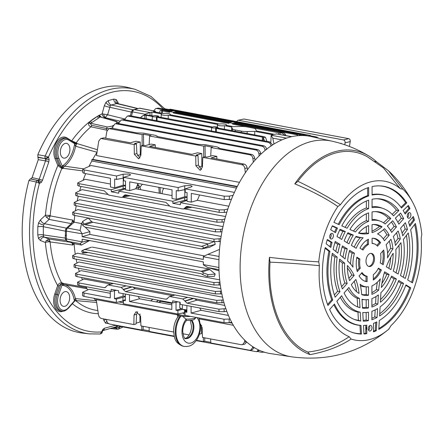 <?xml version="1.0" encoding="UTF-8"?>
<svg xmlns="http://www.w3.org/2000/svg" width="444" height="444" viewBox="0 0 444 444"><rect width="100%" height="100%" fill="white"/><g stroke="black" fill="none" stroke-linecap="round" stroke-linejoin="round"><path stroke-width="0.67" d="M69.924 149.45A7.504 4.673 100.6 0 0 66.511 143.357A7.504 4.673 100.6 0 0 60.334 152.014A7.504 4.673 100.6 0 0 63.747 158.108A7.504 4.673 100.6 0 0 69.924 149.45M130.342 115.779L131.33 112.06L132.051 110.589L133.095 109.829A1.499 1.127 75 0 1 133.544 110.051M119.702 121.079L105 117.599A3.502 2.498 64.6 0 1 102.153 113.825L104.307 105.744A4.002 0.377 -165.1 0 0 109.618 107.232L132.429 112.321M104.307 105.744L105.961 102.32L108.414 100.549A4.002 3.003 -105 0 0 111.377 105L133.095 109.829L138.128 108.58L116.939 103.374A4.002 3.003 126.3 0 1 116.228 99.573L117.871 102.114A4.002 2.015 -17.1 0 0 117.083 103.463M108.414 100.549L113.775 99.112A4.002 3.003 -105 0 0 116.744 103.569L137.646 108.614A1.499 1.127 75 0 1 137.807 108.663M72.983 243.268L72.788 245.055L50.139 241.913A3.502 1.132 -5.1 0 0 45.371 242.485L40.46 240.543A4.002 3.108 111.6 0 1 44.456 237.251L49.045 239.066L70.102 242.219M40.46 240.543L38.506 238.55L37.779 235.004A4.002 0.894 -179.9 0 1 43.307 234.876L43.595 236.391L44.456 237.251L66.384 240.459L65.557 239.605L65.24 238.084L65.573 229.454L66.406 228.149L71.29 223.609L72.833 220.141L74.215 222.416M66.683 240.454A1.499 1.166 111.6 0 1 66.384 240.459L66.772 240.609M66.367 231.207A1.499 0.333 -179.9 0 1 65.251 231.141L43.323 226.695L43.307 234.876L65.24 238.084A1.499 0.333 -179.9 0 0 66.356 238.156M101.687 331.851L102.747 329.476A2.503 1.215 36.9 0 1 102.825 330.614L102.203 332.04L101.682 331.89A122.011 75.952 100.6 0 1 32.939 232.206A122.011 75.952 100.6 0 1 39.411 183.344L36.219 182.04L28.977 180.408L30.37 178.899L37.59 180.525L38.639 180.17L39.194 179.221A2.503 0.455 19 0 1 42.43 180.419L41.153 182.54L39.438 183.344L37.623 180.53A2.004 1.171 103.9 0 0 36.23 182.046A124.509 77.506 -79.4 0 0 29.52 232.295A124.509 77.506 -79.4 0 0 89.344 333.877L100.239 333.993C101.709 333.344 102.342 332.789 102.142 332.317L101.682 331.89L100.239 333.993M38.162 157.481L45.399 158.691L37.907 157.082L38.284 159.674L32.096 177.6L39.194 179.221L45.527 160.883L45.399 158.691A2.503 1.632 -32.7 0 0 48.485 157.143L49.14 159.407L48.762 162.082L42.43 180.419M38.284 159.674L45.527 160.883A2.503 0.455 19 0 1 48.762 162.082M32.096 177.6L30.764 178.899L37.862 180.525A2.503 1.943 90.1 0 1 39.438 183.344M102.747 329.476L104.396 328.238A2.503 1.876 75 0 1 103.147 330.286L103.119 330.297M119.425 326.251L119.697 327.028A2.503 1.166 165.8 0 1 116.339 327.916L115.89 327.117L115.14 326.956M90.426 123.61L91.564 125.258A1.499 0.866 -77.8 0 1 90.937 126.812C88.9 126.107 88.184 124.631 88.783 122.378L98.557 115.573A1.499 0.999 -124 0 0 99.894 117.122L98.74 117.899A1.499 0.999 56 0 1 97.403 116.35A103.458 64.402 -79.4 0 0 90.57 120.968A1.499 0.999 56 0 0 91.908 122.516L90.426 123.61A1.499 0.71 36 0 1 88.783 122.378A103.458 64.402 -79.4 0 0 71.695 140.842A0.899 0.688 -58.4 0 0 71.651 141.026M89.416 121.75A1.499 0.999 56 0 0 90.754 123.299L107.37 126.967A1.499 0.866 102.5 0 0 106.654 128.56L108.725 128.693M117.771 103.757L116.744 103.569L111.377 105L110.306 105.755L107.603 114.774L125.13 119.07M69.664 297.702A7.504 4.673 100.6 0 0 66.25 291.608A7.504 4.673 100.6 0 0 60.073 300.266A7.504 4.673 100.6 0 0 63.486 306.36A7.504 4.673 100.6 0 0 69.664 297.702M108.425 323.487L108.025 323.598A4.002 3.003 75 0 1 108.042 323.176M37.779 235.004L37.795 226.817A4.002 0.894 -179.9 0 1 43.323 226.695L43.617 225.003A4.002 0.899 21.2 0 1 38.534 222.882L40.493 219.847A4.002 2.398 -132.9 0 0 44.478 223.704L43.617 225.003M163.875 188.278A6.005 3.735 100.6 0 0 162.143 193.623A6.005 3.735 100.6 0 0 162.143 193.723M62.327 283.949A90.049 56.055 -79.4 0 1 61.744 283.244M136.169 187.784L138.328 187.707A2.004 0.927 -13.9 0 0 140.015 187.024L139.988 186.946A2.004 0.91 163.8 0 1 138.323 187.679L137.684 184.155L139.988 186.946M66.361 234.71A6.005 3.735 -79.4 0 1 65.24 236.313M98.707 115.479A6.005 3.735 100.6 0 0 99.373 116.866M97.02 152.264L75.641 146.248L74.592 144.172A100.899 62.815 -79.4 0 1 74.836 143.828L68.792 140.115A11.416 7.11 100.6 0 0 57.831 152.681A11.416 7.11 100.6 0 0 58.797 157.986L62.277 166.284A0.999 0.572 157.3 0 1 60.978 166.778L57.504 158.48L56.188 158.28L59.046 165.101L60.978 166.778M74.997 143.057A0.999 0.527 -63.6 0 0 74.903 143.029L74.997 143.057A0.999 0.527 -63.6 0 1 75.153 143.862L74.592 144.172A26.024 16.2 100.6 0 1 62.46 165.867A100.899 62.815 -79.4 0 0 62.277 166.284L62.382 166.689A0.999 0.35 144.1 0 1 61.305 167.344L61.949 167.949L62.576 167.532L62.46 165.867L83.195 168.803M40.493 219.847L45.421 215.262A3.502 0.422 -174.9 0 1 50.189 215.612L49.079 219.425L44.478 223.704L66.406 228.149A1.499 0.899 -132.9 0 1 67.155 228.532M72.999 223.188L72.833 220.141L50.216 215.889A3.502 0.505 -16 0 1 46.22 217.027L49.079 219.425L71.29 223.609A1.499 0.899 -132.9 0 1 72.072 224.026M46.22 217.027L45.421 215.262A103.458 64.402 -79.4 0 1 57.881 165.545L55.023 158.724A13.376 8.325 -79.4 0 1 53.885 152.514A13.376 8.325 -79.4 0 1 66.728 137.79L71.695 140.842L76.99 143.19A99.9 62.193 100.6 0 0 76.762 143.501L76.967 143.551A5.001 3.08 -73.7 0 0 75.641 146.248A27.023 16.822 -79.4 0 1 64.541 166.095A5.001 2.836 98.1 0 0 63.12 168.309L62.909 168.27A99.9 62.193 100.6 0 0 62.743 168.659L61.838 168.487L57.881 165.545A0.899 0.511 157.3 0 1 59.046 165.101M108.025 323.598L105.572 323.138L103.929 320.59A4.002 2.015 162.9 0 1 106.049 319.364M76.179 300.616L74.32 300.483L75.341 298.546A5.001 2.98 97.5 0 0 76.485 300.66L76.179 300.616M87.046 288.744L64.336 284.615L62.254 285.264L62.709 283.283L86.597 287.706M64.291 284.61A5.001 3.036 -83.1 0 1 62.709 283.283A99.9 62.193 100.6 0 1 62.543 282.978L61.638 282.845A0.899 0.527 -81.7 0 1 61.744 283.328L58.836 286.014L55.95 294.372A12.476 7.764 100.6 0 0 54.873 300.738A12.476 7.764 100.6 0 0 60.756 310.905L62.049 311.089A12.415 7.731 -79.4 0 1 56.188 300.971A12.415 7.731 -79.4 0 1 57.265 294.633L54.784 293.945L57.67 285.581C58.569 283.727 59.89 282.817 61.638 282.845A99.961 62.227 100.6 0 1 50.139 241.913M75.341 298.546L96.22 300.743M62.071 284.943L58.558 295.11A11.416 7.11 100.6 0 0 57.57 300.938A11.416 7.11 100.6 0 0 68.498 307.648L74.564 300.699A100.899 62.815 -79.4 0 1 74.32 300.483A26.024 16.2 100.6 0 0 62.254 285.264A100.899 62.815 -79.4 0 1 62.071 284.943L60.773 284.465L61.1 283.805M46.182 240.654L49.045 239.066L50.166 241.664A3.502 1.904 19.2 0 0 46.182 240.654L45.371 242.485A103.458 64.402 -79.4 0 0 57.67 285.581L58.836 286.014M62.92 283.311A5.001 2.803 -79.9 0 0 64.336 284.615A27.023 16.822 -79.4 0 1 75.375 298.54A5.001 3.247 95.4 0 0 76.69 300.682L76.485 300.66A99.9 62.193 100.6 0 0 76.712 300.849L75.83 300.749A0.899 0.555 96.7 0 0 75.63 300.66L74.564 300.699A0.999 0.538 41.1 0 1 74.548 301.21L68.481 308.164A0.999 0.538 41.1 0 0 68.498 307.648M74.625 300.871L75.497 300.671A0.899 0.555 96.7 0 1 75.63 300.66M97.841 310.506L97.608 310.478A99.961 62.227 100.6 0 1 75.83 300.749L74.836 300.788M98.557 115.573L99.251 115.301A103.458 64.402 -79.4 0 1 102.153 113.825L107.603 114.774L105.222 117.532A3.502 1.321 78.5 0 1 103.718 114.213M115.967 123.582L116.084 123.504C117.194 122.611 117.038 121.906 115.618 121.401A1.499 0.932 -74.8 0 1 116.195 121.284L100.233 116.983A1.499 1.154 -96.1 0 1 99.251 115.301L101.548 117.299M111.466 128.15L112.787 127.567M118.298 123.488L118.265 122.749L116.195 121.284M100.233 116.983L115.618 121.401M117.965 122.311L119.053 122.794M107.171 130.247L90.937 126.812A99.961 62.227 100.6 0 0 76.107 142.974A0.899 0.538 -76.3 0 1 75.769 143.229L76.99 143.19M116.855 325.768A2.503 1.876 75 0 1 115.723 326.923L115.479 326.934M102.203 332.04L101.904 332.029M117.36 329.281A2.004 1.243 -83.6 0 1 116.433 328.288L116.467 328.294A2.004 1.215 96 0 0 117.383 329.281A2.004 1.243 -83.6 0 1 117.36 329.281L110.062 328.438M37.907 157.082L37.857 154.684L45.205 156.022A2.004 1.154 -79.7 0 0 45.221 158.414L48.485 157.143M163.037 108.824A122.011 75.952 100.6 0 0 48.468 157.121L45.21 156.022A2.004 1.143 99.1 0 0 45.255 158.419M37.857 154.684A124.986 77.805 -79.4 0 1 128.238 87.551L135.165 89.338A124.509 77.506 -79.4 0 0 45.21 156.022M30.764 178.899L30.37 178.899M36.219 182.04A2.004 1.166 -77.3 0 1 37.59 180.525M89.344 333.877L82.24 333.033A124.986 77.805 -79.4 0 1 28.977 180.408M119.697 327.028L116.467 328.294M120.89 326.523A122.011 75.952 100.6 0 1 119.708 327.067L118.57 329.093L123.044 326.928M76.967 143.551L97.414 149.739M82.778 170.907L63.12 168.309M74.181 243.384L72.788 245.055L71.972 242.901M96.67 302.475L76.69 300.682M156.294 301.92A98.379 61.244 100.6 0 0 158.38 300.244M74.414 142.757L75.769 143.229L75.902 143.706L76.762 143.501A5.001 2.908 -78.1 0 0 75.608 146.231M75.203 143.867L75.902 143.706M64.502 166.089A5.001 2.936 103 0 0 62.909 168.27L62.576 167.532M50.189 215.612A99.961 62.227 100.6 0 1 61.838 168.487A0.899 0.522 100.8 0 0 61.949 167.949M74.836 143.828A0.999 0.76 -58.4 0 0 74.592 142.829L68.548 139.122A0.999 0.76 -58.4 0 0 68.37 139.05A12.415 7.731 -79.4 0 0 66.883 138.428L68.548 139.122A0.999 0.76 -58.4 0 1 68.792 140.115M231.441 199.301L224.22 199.589L191.286 193.418L191.27 202.142L187.074 201.354L187.091 192.629L185.198 192.274L185.204 188.867L191.27 186.952L192.158 186.33L190.62 185.57L184.732 185.725L178.133 187.54L123.637 177.328L129.698 175.413L130.586 174.792L129.054 174.031L123.16 174.192L116.567 176.002L84.221 169.941L84.216 173.354L82.773 172.688L82.778 169.225L84.221 169.941M187.085 196.814L184.815 196.742L176.224 199.323L176.24 190.598L178.127 190.953L185.204 189.566M123.632 178.027L116.561 179.415L116.567 176.002M234.504 121.989A2.287 0.511 0.1 0 0 231.28 122.05L229.043 122.649L232.562 123.31L234.798 122.711A2.287 0.511 0.1 0 0 235.326 122.378A2.287 0.511 0.1 0 0 234.504 121.989M175.241 110.883A2.287 0.511 0.1 0 0 172.022 110.945L169.786 111.544L173.299 112.204L175.541 111.605A2.287 0.511 0.1 0 0 176.068 111.272A2.287 0.511 0.1 0 0 175.241 110.883M291.464 136.724L276.418 133.899L274.658 134.371L256.382 130.947L255.677 129.243A8.003 1.787 0.1 0 0 252.819 128.027L246.764 126.89A8.003 1.787 0.1 0 0 240.909 126.473L233.294 126.618L226.024 125.258A4.479 1.005 0.1 0 0 226.396 124.853A4.479 1.005 0.1 0 0 224.775 124.087A4.479 1.005 0.1 0 0 219.403 124.015L169.841 114.73A4.479 1.005 0.1 0 0 170.213 114.324A4.479 1.005 0.1 0 0 168.592 113.559A4.479 1.005 0.1 0 0 163.22 113.486L153.446 111.66L155.2 111.189L139.422 108.231L134.316 109.596L150.094 112.554L151.848 112.088L161.622 113.919A4.479 1.005 0.1 0 0 161.25 114.308A4.479 1.005 0.1 0 0 163.614 115.201A4.479 1.005 0.1 0 0 168.243 115.157L168.226 118.709M160.206 302.653L160.045 301.176L158.68 302.37M160.045 301.176L171.845 303.385M156.477 301.953A98.551 61.35 100.6 0 0 158.558 300.277M259.574 350.394L256.632 351.731L258.402 349.855M196.22 340.642L256.632 351.731M114.369 324.914L115.729 325.557L174.287 336.53M265.235 352.442L263.386 352.092M254.246 347.613L252.281 349.794L249.639 350.261L210.828 342.984L210.634 338.961M204.756 337.856L204.695 341.22L203.335 341.58L196.464 340.293M210.8 342.363L204.695 341.22M203.363 337.595L203.335 341.58M174.181 336.119L149.262 331.452L149.062 327.422M143.19 326.323L143.129 329.681L141.769 330.047L109.635 324.026C108.014 323.565 106.982 322.305 106.538 320.252L106.405 319.43M149.228 330.824L143.129 329.681M141.791 326.063L141.769 330.047M201.548 325.463L201.493 333.627L199.417 334.182M137.607 311.71L136.602 314.313L136.097 323.976L133.86 324.575L101.521 318.514C99.9 318.054 98.879 316.788 98.457 314.729L96.254 299.611L177.234 314.785M139.977 313.925L139.927 322.089L136.142 323.104M173.621 332.023L140.931 325.896L140.57 316.228L136.158 311.66L134.032 315.001L133.86 324.575M189.166 334.937L182.928 333.766M246.709 342.024L244.799 344.111L241.519 344.749L202.497 337.434L202.137 327.761L200.516 324.065M242.557 344.711L244.516 342.102L244.772 340.215M199.339 318.925L233.344 325.297M250.671 350.227L252.603 347.624L252.719 346.647M185.803 338.3L184.843 338.117M257.459 351.509L261.688 352.303L263.486 351.903M93.923 298.279A98.551 61.35 100.6 0 0 96.453 300.971M221.811 293.834L215.384 293.906L215.39 291.464L221.295 291.181M220.846 288.622L78.932 262.032L74.081 264.519L75.524 265.257L75.519 267.693L74.076 267.055L74.081 264.519M215.39 291.464L75.524 265.257M215.384 293.906L75.519 267.693M175.008 294.999L169.236 296.664L166.694 299.123L165.74 299.184L125.563 291.653L123.399 289.666L132.145 286.963M170.191 296.603L182.695 298.945L187.751 297.386M193.107 298.39L184.854 300.938L182.695 298.945M186.891 305.589L186.88 312.287L184.987 311.932L184.982 315.345L224.004 322.655L224.009 319.242L230.042 319.003M184.987 311.932L186.885 311.283M138.145 296.453L139.533 298.779L129.504 301.537L129.52 294.833M139.533 298.779L171.845 304.834M171.845 302.769L171.834 309.468L129.504 301.537M176.04 302.259L176.029 310.251L180.858 308.802M125.313 299.744L123.421 300.394L123.415 303.807L177.916 314.019L184.51 312.548L184.515 309.757M114.474 290.72L114.458 298.718L116.35 299.067L116.345 302.481L123.421 300.915M116.35 299.067L125.319 296.709M123.421 300.394L125.313 300.749L125.325 294.05M114.458 298.718L123.055 296.137L125.319 296.209M110.273 293.295L89.005 289.31L82.562 292.296L84.01 293.007L84.005 296.42L82.556 295.754L82.562 292.296M110.279 291.231L110.267 297.93L84.01 293.007M116.345 302.481L84.005 296.42M123.06 293.623L123.055 296.137M182.068 309.363L177.922 310.606L177.916 314.019M177.922 310.606L176.029 310.251M199.711 307.986L201.104 310.317L191.075 313.07L191.087 306.371M231.69 322.294L229.148 322.716L224.004 322.655M224.009 319.242L191.075 313.07M201.104 310.317L228.444 315.44M184.51 310.201L186.885 310.645M116.506 290.321L111.117 291.386L111.117 289.31L118.615 290.715L118.609 292.79L172.683 302.925L172.688 300.849L180.181 302.253L180.175 304.329L218.986 311.599L218.992 309.163L225.841 308.658M172.683 302.925L178.077 301.859M191.864 299.073L191.913 298.757M184.893 301.026L188.939 299.978M226.801 311.333L224.131 311.716L218.986 311.599M218.992 309.163L187.129 303.191L184.97 301.204L193.717 298.501M194.084 298.39L196.836 300.194L187.129 303.191M224.786 305.433L196.836 300.194M111.117 291.386L78.988 285.364L77.539 284.726L77.545 282.19L78.988 282.928L78.988 285.364M110.817 284.077L83.872 279.026L77.545 282.19M113.436 283.461L107.67 285.126L105.123 287.59L104.174 287.645L78.988 282.928M172.383 295.615L135.265 288.661L125.563 291.653M132.517 286.852L135.265 288.661M131.541 286.852L123.288 289.399L123.399 289.666M123.288 289.399L121.123 287.412L126.185 285.847M108.619 285.065L121.123 287.412M83.672 252.242L85.037 251.948L201.165 273.709L202.592 274.57L203.43 272.894L208.097 274.664L215.185 274.059L209.807 269.525L202.325 271.883L201.171 271.273L85.043 249.511L82.845 250.255L83.672 252.242L82.556 253.141L88.095 252.525M84.843 251.926L84.349 251.953M82.284 251.01C81.357 251.237 81.546 250.982 82.845 250.255M91.475 247.18L83.888 249.689M91.203 247.297L85.043 249.511M201.171 271.273L208.625 268.925L92.324 247.136M208.625 268.925L209.807 269.525M215.185 274.059L214.369 276.379L207.176 276.507L202.592 274.57M202.325 271.883L203.43 272.894M218.986 269.658L207.775 267.56L219.031 270.79M207.775 267.56L203.352 264.813L203.346 261.888L82.134 239.172L82.134 242.097L80.059 243.628L67.532 241.281A3.003 1.87 -79.4 0 1 66.35 238.894L82.129 241.847M89.327 240.52L82.134 242.097M89.855 240.404L81.496 245.06L80.059 243.628M81.496 245.06L74.087 243.673L67.532 241.281M82.151 233.805L66.367 231.102A3.003 1.87 100.6 0 1 67.555 228.083L80.081 230.43L82.151 233.805L89.871 231.651L89.81 234.432L82.14 236.735L203.352 259.446L203.363 256.515L207.798 254.362L219.059 256.471M219.519 249.423L207.798 254.362M89.81 234.432L204.501 255.922M80.081 230.43L81.535 223.565L74.126 222.178L67.555 228.083M89.871 231.651L85.198 227.162M82.14 236.735L82.14 234.055M265.057 150.483L265.001 150.017C264.646 147.941 263.664 146.67 262.049 146.204L122.183 119.997L121.14 120.03L119.075 122.672L118.92 123.599M262.049 146.204L263.647 145.776C265.268 146.237 266.3 147.497 266.75 149.55M121.14 120.03L123.782 119.569L122.183 119.997M263.647 145.776L123.782 119.569M218.653 148.057L217.51 146.997L205.006 144.655L198.329 144.422L157.032 136.463M156.976 136.336L157.115 136.014L157.137 136.558M155.295 147.458L155.283 144.855L149.567 146.381L191.897 154.312L197.613 152.786L201.809 153.569L196.087 155.1L197.98 155.456L195.743 156.055L195.882 165.784L200.205 170.374L202.42 167.011L202.814 157.376L205.05 156.782L206.943 157.132L212.659 155.605L216.855 156.388L211.139 157.92L244.072 164.091C245.687 164.552 246.709 165.812 247.136 167.871L247.413 169.813M201.454 169.597L198.451 165.096L197.98 155.456M134.177 144.516L100.788 138.489L104.068 137.856L130.325 142.779L136.047 141.248L140.237 142.036L134.521 143.562L136.413 143.917L134.177 144.516L134.316 154.246L138.639 158.835L140.853 155.472L141.242 145.843L143.484 145.244L145.371 145.599L151.093 144.067L155.283 144.855M136.413 143.917L136.88 153.563L139.882 158.058M100.788 138.489L98.757 141.12L96.503 155.561L239.516 182.362M140.237 142.036L140.276 154.756L137.351 155.539M140.859 155.267L140.276 154.756M195.743 156.055L141.242 145.843M201.809 153.569L201.842 166.295L198.918 167.077M202.431 166.805L201.842 166.295M216.861 158.991L216.855 156.388M245.349 172.799L244.822 168.492C244.444 166.417 243.445 165.151 241.83 164.691L202.814 157.376M143.628 145.271L143.468 134.249L142.108 134.615L142.141 145.599M149.156 144.583L149.6 136.019L150.966 135.653L143.468 134.249M205.195 156.804L205.039 145.787L203.679 146.148L203.707 157.137M210.722 156.122L211.172 147.552L212.532 147.192L205.039 145.787M253.324 162.204L252.93 158.636C252.575 156.56 251.593 155.289 249.978 154.828L211.172 147.552M249.978 154.828L251.576 154.401C253.197 154.862 254.229 156.116 254.678 158.169L255.006 160.267M251.576 154.401L219.719 148.429L218.687 147.552L218.703 148.096M203.679 146.148L149.6 136.019M142.108 134.615L108.93 128.627L106.865 131.269L105.716 138.167M108.93 128.627L111.577 128.166L109.979 128.594M157.082 136.519L155.944 135.459L143.44 133.117L136.758 132.884L111.577 128.166M262.276 140.498L262.387 137.085L263.281 137.368L263.175 140.67M262.387 137.085L216.3 128.449L217.899 128.022L263.986 136.658L265.457 137.29L266.933 141.37M216.311 131.885L216.3 128.449M152.841 116.073A2.287 0.511 0.1 0 0 152.314 116.395A2.287 0.511 0.1 0 0 153.818 116.883A2.287 0.511 0.1 0 0 156.36 116.733L158.602 116.134L155.084 115.473L152.841 116.073M212.104 127.178A2.287 0.511 0.1 0 0 211.577 127.5A2.287 0.511 0.1 0 0 213.076 127.989A2.287 0.511 0.1 0 0 215.623 127.839L217.86 127.239L214.341 126.579L212.104 127.178M215.623 127.839L215.723 131.774M211.572 127.561L157.037 117.344L158.636 116.916L212.643 127.034M157.048 120.779L157.037 117.344M158.602 116.134L158.636 116.916M152.314 116.456L146.259 115.323L146.198 118.748M144.539 115.163L141.347 116.639L144.905 114.685L144.539 115.163L146.259 115.323M141.347 116.639L140.765 117.732M153.385 115.928L144.905 114.685M217.86 127.239L217.899 128.022M264.674 141.375L263.281 137.368M281.946 139.877L272.783 138.156L273.981 144.045M272.783 138.156L271.14 135.326L273.06 134.798L254.784 131.374L254.667 134.909M270.84 142.352L271.14 135.326M231.635 130.592L231.696 127.045L232.401 128.754A8.003 1.787 0.1 0 0 235.253 129.97L241.314 131.102A8.003 1.787 0.1 0 0 247.164 131.518L254.784 131.374M231.696 127.045L224.425 125.685L224.409 129.237M168.243 115.157L217.804 124.442A4.479 1.005 0.1 0 0 217.432 124.836A4.479 1.005 0.1 0 0 219.797 125.73A4.479 1.005 0.1 0 0 224.425 125.685M151.859 115.645L151.848 112.088M150.094 112.554L149.961 115.29M149.928 112.61L145.066 114.225L144.7 114.68M131.491 115.995L132.54 111.877A3.003 1.87 -79.4 0 1 134.316 109.596M276.418 133.899L291.775 136.652M139.422 108.231A3.003 1.87 100.6 0 1 139.971 108.208L155.2 111.189M155.4 112.021L155.367 111.155M303.402 135.559L299.189 134.671M302.708 135.326L304.307 134.898L305.872 135.72M162.748 108.902L164.441 108.691L163.281 109.002M304.307 134.898L164.441 108.691M315.068 137.418L316.633 136.996L318.564 138.195M316.633 136.996L311.76 136.086M169.78 111.605L163.114 110.195L161.083 110.356L163.114 110.195M159.596 112.809L159.601 112.759C159.857 110.878 160.345 110.073 161.083 110.356L162.521 110.972L162.443 113.342M169.786 111.544L169.741 112.326L162.521 110.972M229.037 122.711L174.903 112.565L173.304 112.992L173.299 112.204M229.043 122.649L229.004 123.426L173.304 112.992M285.287 135.437L281.696 132.945L282.062 132.467L234.16 123.671L232.562 124.098L232.562 123.31M278.627 134.188L278.649 132.734L232.562 124.098M278.649 132.734L280.059 132.878L280.036 134.454M282.062 132.467C284.071 132.689 285.364 133.766 285.93 135.686M281.696 132.945L280.059 132.878M298.285 135.675L296.614 134.715L235.359 123.238M296.614 134.715L298.213 134.288L300.211 135.564M155.705 108.541L158.347 108.081L155.705 108.541L153.724 110.784M298.213 134.288L235.331 122.505M232.145 121.906L176.074 111.4M172.883 110.8L158.347 108.081M230.353 122.3L176.096 112.132M171.09 111.194L156.749 108.508M309.807 136.269L305.084 135.17M308.808 135.864L310.406 135.437L312.504 136.846M168.676 109.485L170.54 109.23L169.208 109.585M310.406 135.437L170.54 109.23M271.106 146.137C270.751 144.061 269.763 142.79 268.154 142.33L128.288 116.117L127.239 116.156L125.175 118.792L125.008 119.797M268.154 142.33L269.752 141.902L272.66 144.872M127.239 116.156L128.849 115.723L129.887 115.69L128.288 116.117M269.752 141.902L129.887 115.69M259.13 155.899L258.902 153.818C258.541 151.737 257.559 150.466 255.949 150.005L257.548 149.578C259.163 150.039 260.201 151.299 260.645 153.352L260.789 154.279M115.035 123.832L117.682 123.371L115.035 123.832L112.97 126.473L112.654 128.366M257.548 149.578L117.682 123.371M255.949 150.005L116.084 123.798M96.997 152.42A98.551 61.35 100.6 0 0 92.729 159.363L237.324 186.458M237.129 186.835L91.825 159.607L92.729 159.363M236.486 188.101L91.819 160.994L91.825 159.607M224.087 222.022L216.933 222.2L216.938 219.763L222.083 219.652L224.864 219.003M107.509 194.422L81.985 189.638L75.624 192.813L77.073 193.551L77.067 195.987L75.624 195.349L75.624 192.813M216.938 219.763L77.073 193.551M216.933 222.2L77.067 195.987M122.777 197.28L169.075 205.955M184.349 208.819L225.546 216.539M220.385 241.519L214.008 241.58L214.008 239.144L220.785 238.656M221.134 236.436L77.822 209.585L72.699 212.193L74.142 212.931L74.142 215.368L72.694 214.73L72.699 212.193M214.008 239.144L74.142 212.931M214.008 241.58L74.142 215.368M202.081 246.414L85.087 224.703L83.933 224.098L91.703 221.645L88.184 218.021L82.728 221.373L83.722 223.904L82.889 225.574L85.082 227.139L201.21 248.901L209.846 247.158L201.903 248.895L203.469 248.124L202.642 246.143L214.058 241.592M82.889 225.574L81.835 223.154L82.728 221.373M91.703 221.645L92.818 222.266L85.087 224.703M207.909 243.834L92.818 222.266M214.43 241.453L215.235 244.339L208.147 246.265L203.469 248.124M209.846 247.158L215.235 244.339M226.867 212.11L224.303 212.482L219.158 212.365L219.164 209.929L180.353 202.658L180.353 204.734L172.86 203.33L172.86 201.254L118.787 191.12L118.781 193.196L111.289 191.791L111.294 189.716L79.16 183.694L79.16 186.13L77.711 185.492L77.717 182.956L79.16 183.694M180.353 202.658L187.074 200.349M187.079 199.733L172.86 203.33M184.704 200.078L184.71 197.697L172.86 201.254M118.787 191.12L125.508 188.811M125.508 188.195L111.289 191.791M123.138 188.539L123.138 186.158L111.294 189.716M110.467 184.038L85.143 179.293L77.717 182.956M130.37 195.726L121.284 197.441L108.774 195.094L104.34 190.848L79.16 186.13M184.815 196.742L184.832 189.627M176.224 199.323L172.028 198.535L172.044 189.81L129.715 181.879L129.698 190.604L135.775 188.778L138.001 183.433M123.637 177.328L123.632 180.741L125.519 181.097L125.508 189.816L129.698 190.604M125.513 185.276L123.249 185.204L114.652 187.784L114.669 179.06L116.561 179.415M123.249 185.204L123.26 178.088M114.652 187.784L110.462 186.996L110.473 178.277L84.216 173.354M234.426 192.402L90.937 165.518L82.778 169.225M178.127 190.953L178.133 187.54M224.22 199.589L224.226 196.176L229.37 196.12L233.111 195.338M224.226 196.176L185.204 188.867M199.567 194.972L197.341 200.316L191.27 202.142M219.164 209.929L224.309 209.818L227.872 208.991M228.827 206.216L197.341 200.316M172.033 195.571L135.775 188.778M125.513 185.775L123.138 186.158M187.079 197.314L184.71 197.697M219.158 212.365L187.301 206.393L186.558 206.399L185.131 207.576L189.172 206.749M127.6 195.21L123.56 196.037L124.992 194.861L125.73 194.861L165.912 202.386L170.346 206.632L182.85 208.974L183.588 208.974L185.02 207.798L189.688 206.843M188.933 206.793L189.449 206.893M122.022 197.436L123.449 196.259L128.116 195.305M127.367 195.26L127.878 195.354M221.945 231.807L215.495 231.885L215.495 229.443L220.646 229.337L222.522 228.899M223.01 226.612L79.62 199.745L74.187 202.497L75.635 203.235L75.63 205.672L74.181 205.034L74.187 202.497M215.495 229.443L75.635 203.235M215.495 231.885L75.63 205.672M91.819 160.994A98.551 61.35 100.6 0 0 89.05 166.317M85.714 173.637A98.551 61.35 100.6 0 0 83.133 180.209M80.997 186.474A98.551 61.35 100.6 0 0 79.737 190.665M78.261 196.215A98.551 61.35 100.6 0 0 77.195 200.855M76.218 205.783A98.551 61.35 100.6 0 0 75.408 210.689M74.764 215.49A98.551 61.35 100.6 0 0 74.126 222.178M66.367 231.102L66.35 238.894M220.291 284.937L213.93 284.993L213.936 282.556L219.947 282.245M219.68 279.848L77.356 253.18L72.622 255.605L74.07 256.349L74.065 258.785L72.622 258.142L72.622 255.605M213.936 282.556L74.07 256.349M213.93 284.993L74.065 258.785M223.959 302.653L216.794 302.825L216.794 300.388L223.238 299.978M222.538 297.153L81.03 270.635L75.486 273.437L76.929 274.181L76.929 276.618L75.48 275.974L75.486 273.437M216.794 300.388L76.929 274.181M216.794 302.825L76.929 276.618M122.189 301.176L123.421 301.409M74.087 243.673A98.551 61.35 100.6 0 0 75.275 254.129M76.168 259.179A98.551 61.35 100.6 0 0 76.978 262.926M78.36 268.226A98.551 61.35 100.6 0 0 79.332 271.417M81.524 277.478A98.551 61.35 100.6 0 0 82.44 279.681M85.847 286.652A98.551 61.35 100.6 0 0 87.718 289.86M232.157 323.171L229.459 322.666M123.415 302.791L118.814 301.931M150.516 300.838A93.296 58.081 100.6 0 0 152.936 299.223M332.484 233.527A2.864 1.782 -79.4 0 1 333.222 236.924A2.864 1.782 -79.4 0 1 330.941 238.983A2.864 1.782 -79.4 0 1 330.647 238.855A2.864 1.782 -79.4 0 1 329.864 235.614A2.864 1.782 -79.4 0 1 331.995 233.361A2.864 1.782 -79.4 0 1 332.484 233.527M330.836 233.827A2.675 1.665 -79.4 0 1 330.025 238.128M409.99 217.627A2.864 1.782 -79.4 0 1 408.452 218.248A2.864 1.782 -79.4 0 1 407.253 216.195A2.864 1.782 -79.4 0 1 408.164 213.281A2.864 1.782 -79.4 0 1 409.507 212.626A2.864 1.782 -79.4 0 1 410.889 214.569A2.864 1.782 -79.4 0 1 409.99 217.627M327.311 239.494L332.112 242.446A66.2 41.214 100.6 0 0 330.791 247.463L326.14 243.728A74.87 46.609 100.6 0 1 327.311 239.494M337.484 228.083A66.2 41.214 100.6 0 0 335.481 232.678L330.68 229.731A74.87 46.609 100.6 0 1 332.334 225.791L337.484 228.083L336.413 228L332.19 226.124M409.984 208.519L405.167 214.041A66.2 41.214 100.6 0 0 403.18 210.506L408.341 205.461A74.87 46.609 100.6 0 1 409.984 208.519L408.924 208.33A74.72 46.515 100.6 0 0 407.725 206.066M409.806 226.323A66.2 41.214 100.6 0 0 408.508 222.011L413.325 216.489A74.87 46.609 100.6 0 1 414.48 220.102L409.806 226.323M368.309 328.704A2.864 1.782 -79.4 0 1 370.568 325.385A2.864 1.782 -79.4 0 1 371.972 327.728A2.864 1.782 -79.4 0 1 369.519 331.013A2.864 1.782 -79.4 0 1 368.309 328.704M373.487 331.851L373.504 323.382A66.2 41.214 100.6 0 0 376.812 321.894L376.301 330.669A74.87 46.609 100.6 0 1 373.487 331.851M366.777 333.649A74.87 46.609 100.6 0 1 363.969 333.971L363.486 325.458A66.2 41.214 100.6 0 0 366.794 325.175L366.777 333.649L365.762 333.344L365.773 325.302M381.379 269.985A21.961 13.67 100.6 0 1 373.321 280.003L373.326 274.642A16.639 10.356 100.6 0 0 378.405 268.159L381.379 269.985L380.225 269.885L378.177 268.626M389.155 274.564L384.621 271.778A53.108 33.061 100.6 0 0 381.352 287.501A35.847 22.317 100.6 0 0 389.155 274.564L386.774 274.364L384.299 272.844M396.359 278.987A48.857 30.414 100.6 0 1 380.38 302.236L380.935 292.668A40.188 25.019 100.6 0 0 391.558 276.04L396.359 278.987L393.978 278.788L391.153 277.05M403.552 283.405A61.866 38.511 100.6 0 1 379.576 315.995L380.108 306.882A53.197 33.117 100.6 0 0 398.756 280.464L403.552 283.405L401.176 283.211L398.362 281.479M410.744 287.823A74.87 46.609 100.6 0 1 378.799 329.404L379.315 320.496A66.2 41.214 100.6 0 0 405.949 284.882L410.744 287.823L409.69 287.734L405.783 285.337M412.459 282.861A74.87 46.609 100.6 0 0 415.379 223.454L410.639 229.77A66.2 41.214 100.6 0 1 407.664 279.92L412.459 282.861M405.267 278.444A61.866 38.511 100.6 0 0 408.247 232.961L403.402 239.427A53.197 33.117 100.6 0 1 400.471 275.502L405.267 278.444M398.074 274.026A48.857 30.414 100.6 0 0 400.926 242.718L395.837 249.506A40.188 25.019 100.6 0 1 393.273 271.079L398.074 274.026M390.87 269.602A35.847 22.317 100.6 0 0 393.168 253.28A53.108 33.061 100.6 0 0 386.33 266.816L390.87 269.602M383.205 264.702A21.961 13.67 100.6 0 0 383.671 250.022L380.625 253.513A16.639 10.356 100.6 0 1 380.231 262.876L383.205 264.702M377.544 246.165A16.639 10.356 100.6 0 0 374.303 243.867A16.639 10.356 100.6 0 0 372.105 243.49L372.111 238.245A21.961 13.67 100.6 0 1 372.971 238.228A21.961 13.67 100.6 0 1 380.591 242.674L377.544 246.165M372.011 232.656A53.108 33.061 100.6 0 0 382.073 226.823A35.847 22.317 100.6 0 0 374.692 224.486A35.847 22.317 100.6 0 0 372.028 224.653L372.011 232.656M385.148 224.009A40.188 25.019 100.6 0 0 380.031 221.09A40.188 25.019 100.6 0 0 372.033 220.413L372.05 211.949A48.857 30.414 100.6 0 1 376.296 211.616A48.857 30.414 100.6 0 1 390.776 218.509L385.148 224.009M393.512 215.84A53.197 33.117 100.6 0 0 383.189 208.514A53.197 33.117 100.6 0 0 372.055 207.714L372.072 199.256A61.866 38.511 100.6 0 1 377.905 198.746A61.866 38.511 100.6 0 1 398.873 210.6L393.512 215.84M401.52 208.008A66.2 41.214 100.6 0 0 386.352 195.937A66.2 41.214 100.6 0 0 372.078 195.021L372.094 186.569A74.87 46.609 100.6 0 1 379.509 185.881A74.87 46.609 100.6 0 1 406.76 202.886L401.52 208.008M368.681 187.485A74.87 46.609 100.6 0 0 333.927 222.366L339.155 224.692A66.2 41.214 100.6 0 1 368.664 195.937L368.681 187.485M368.659 200.172A61.866 38.511 100.6 0 0 341.797 225.863L347.141 228.238A53.197 33.117 100.6 0 1 368.642 208.625L368.659 200.172M368.637 212.865A48.857 30.414 100.6 0 0 349.866 229.454L355.483 231.946A40.188 25.019 100.6 0 1 368.62 221.323L368.637 212.865M368.603 233.572L368.614 225.563A35.847 22.317 100.6 0 0 358.552 233.117A53.108 33.061 100.6 0 0 368.603 233.572L366.311 232.895L366.322 226.618M368.481 239.216A21.961 13.67 100.6 0 0 359.979 248.185L363.02 250.05A16.639 10.356 100.6 0 1 368.47 244.461L368.481 239.216M359.912 259.057A16.639 10.356 100.6 0 0 360.273 268.215L357.287 271.634A21.961 13.67 100.6 0 1 356.871 257.187L359.912 259.057L358.796 258.974A16.794 10.456 100.6 0 0 359.146 267.993L356.982 270.474M354.151 275.424A53.108 33.061 100.6 0 0 347.358 265.534A35.847 22.317 100.6 0 0 347.352 266.084A35.847 22.317 100.6 0 0 349.6 280.641L354.151 275.424L351.77 275.008L348.884 278.316M344.694 263.187A40.188 25.019 100.6 0 0 344.583 266.822A40.188 25.019 100.6 0 0 347.186 283.405L342.374 288.922A48.857 30.414 100.6 0 1 339.044 268.304A48.857 30.414 100.6 0 1 339.627 259.118L344.694 263.187L342.396 263.014A40.521 25.225 100.6 0 0 342.291 266.489A40.521 25.225 100.6 0 0 344.833 282.961L341.614 286.652M337.163 257.143A53.197 33.117 100.6 0 0 336.269 269.047A53.197 33.117 100.6 0 0 339.965 291.686L335.159 297.197A61.866 38.511 100.6 0 1 330.73 270.529A61.866 38.511 100.6 0 1 332.334 253.269L337.163 257.143L334.843 256.959A53.53 33.322 100.6 0 0 333.977 268.714A53.53 33.322 100.6 0 0 337.606 291.242L334.371 294.955M329.948 251.359A66.2 41.214 100.6 0 0 327.961 271.267A66.2 41.214 100.6 0 0 332.75 299.955L327.944 305.466A74.87 46.609 100.6 0 1 322.422 272.749A74.87 46.609 100.6 0 1 325.224 247.569L329.948 251.359L328.915 251.271A66.35 41.303 100.6 0 0 326.939 271.123A66.35 41.303 100.6 0 0 331.701 299.761L327.578 304.49M329.642 309.518A74.87 46.609 100.6 0 0 352.064 332.351A74.87 46.609 100.6 0 0 361.471 334.038L360.983 325.402A66.2 41.214 100.6 0 1 334.449 304.007L329.642 309.518M336.857 301.248A61.866 38.511 100.6 0 0 355.222 319.774A61.866 38.511 100.6 0 0 360.739 321.034L360.239 312.199A53.197 33.117 100.6 0 1 341.664 295.737L336.857 301.248M344.072 292.973A48.857 30.414 100.6 0 0 358.386 307.198A48.857 30.414 100.6 0 0 359.984 307.692L359.462 298.412A40.188 25.019 100.6 0 1 348.884 287.457L344.072 292.973M351.293 284.693A35.847 22.317 100.6 0 0 359.063 293.467A53.108 33.061 100.6 0 0 355.849 279.476L351.293 284.693M359.096 275.946A21.961 13.67 100.6 0 0 364.924 281.191A21.961 13.67 100.6 0 0 367.127 281.657L367.138 276.296A16.639 10.356 100.6 0 1 362.076 272.527L359.096 275.946M403.663 218.659A61.866 38.511 100.6 0 0 400.577 213.048L395.343 218.165A53.197 33.117 100.6 0 1 398.856 224.17L403.663 218.659L401.287 218.237L397.846 222.183M396.448 226.934A48.857 30.414 100.6 0 0 392.69 220.757L387.296 226.035A40.188 25.019 100.6 0 1 391.636 232.451L396.448 226.934L394.072 226.518L390.587 230.508M389.227 235.215A35.847 22.317 100.6 0 0 384.498 228.727A56.949 35.453 100.6 0 1 377.483 233.91A27.184 16.922 100.6 0 1 384.404 240.742L389.227 235.215L386.841 234.804L383.277 238.889M387.54 257.909A27.184 16.922 100.6 0 0 386.102 244.794L390.925 239.266A35.847 22.317 100.6 0 1 392.94 248.856A56.949 35.453 100.6 0 0 387.54 257.909M395.449 245.471A40.188 25.019 100.6 0 0 393.334 236.502L398.146 230.985A48.857 30.414 100.6 0 1 400.327 238.966L395.449 245.471M402.725 235.77A53.197 33.117 100.6 0 0 400.555 228.222L405.361 222.71A61.866 38.511 100.6 0 1 407.459 229.459L402.725 235.77M335.253 241.464A61.866 38.511 100.6 0 0 333.133 249.339L337.851 253.124A53.197 33.117 100.6 0 1 340.049 244.411L335.253 241.464M342.452 245.882A48.857 30.414 100.6 0 0 340.243 255.039L345.099 258.935A40.188 25.019 100.6 0 1 347.247 248.829L342.452 245.882M349.65 250.305A35.847 22.317 100.6 0 0 347.602 260.983A56.949 35.453 100.6 0 1 352.969 267.155A27.184 16.922 100.6 0 1 352.891 264.602A27.184 16.922 100.6 0 1 354.456 253.258L349.65 250.305M363.125 237.751A27.184 16.922 100.6 0 0 356.171 248.296L351.365 245.343A35.847 22.317 100.6 0 1 356.116 236.319A56.949 35.453 100.6 0 0 363.125 237.751L360.389 237.657A27.511 17.127 100.6 0 0 354.212 247.092M353.324 235.12A40.188 25.019 100.6 0 0 348.962 243.867L344.161 240.92A48.857 30.414 100.6 0 1 347.946 232.728L353.324 235.12L350.865 234.92A40.521 25.225 100.6 0 0 346.986 242.652M345.299 231.552A53.197 33.117 100.6 0 0 341.763 239.444L336.968 236.502A61.866 38.511 100.6 0 1 340.076 229.232L345.299 231.552L342.868 231.363A53.53 33.322 100.6 0 0 339.777 238.228M371.861 319.741A61.866 38.511 100.6 0 0 377.067 317.477L377.583 308.574A53.197 33.117 100.6 0 1 371.878 311.283L371.861 319.741M371.883 307.048A48.857 30.414 100.6 0 0 377.85 304.062L378.382 294.894A40.188 25.019 100.6 0 1 371.9 298.584L371.883 307.048M371.906 294.344A35.847 22.317 100.6 0 0 378.682 290.148A56.949 35.453 100.6 0 1 380.33 278.799A27.184 16.922 100.6 0 1 371.922 285.864L371.906 294.344M368.492 295.254A35.847 22.317 100.6 0 1 361.727 294.683A56.949 35.453 100.6 0 0 360.117 284.204A27.184 16.922 100.6 0 0 366.899 286.846A27.184 16.922 100.6 0 0 368.509 286.774L368.492 295.254L366.206 294.572L366.217 286.83M368.47 307.958A48.857 30.414 100.6 0 1 362.509 308.164L362.01 299.273A40.188 25.019 100.6 0 0 365.295 299.717A40.188 25.019 100.6 0 0 368.487 299.495L368.47 307.958L366.183 307.281L366.195 299.717M363.686 312.587L362.759 312.559A53.197 33.117 100.6 0 0 363.686 312.587A53.197 33.117 100.6 0 0 368.465 312.193L368.448 320.651L366.161 319.98L366.172 312.515M362.759 312.537L363.248 321.173A61.866 38.511 100.6 0 0 368.448 320.651M366.006 261.094A6.66 4.146 100.6 0 0 369.147 266.517A6.66 4.146 100.6 0 0 374.514 258.819A6.66 4.146 100.6 0 0 371.6 253.435A6.66 4.146 100.6 0 0 366.006 261.094M291.425 356.793L270.524 353.596A110.434 68.748 -79.4 0 1 218.886 263.686A110.434 68.748 -79.4 0 1 311.194 136.558L331.834 141.142A109.724 68.304 -79.4 0 0 240.115 267.46A109.724 68.304 -79.4 0 0 291.425 356.793C327.933 361.76 360.361 352.586 388.694 329.259L391.103 325.502A80.042 49.828 -79.4 0 0 421.156 238.467L421.8 234.299A81.541 50.76 -79.4 0 0 413.214 203.324C406.859 191.02 398.59 180.159 388.406 170.724L402.869 189.138A81.541 50.76 -79.4 0 1 413.214 203.324M402.869 189.138L400.283 188.672L383.488 167.954L367.615 156.943A103.125 64.197 -79.4 0 0 297.924 181.313C311.682 187.873 325.863 195.66 340.459 204.678A80.042 49.828 -79.4 0 1 400.283 188.672M340.459 204.678L337.867 206.527C326.168 198.507 311.81 190.948 294.799 183.844A104.623 65.129 -79.4 0 1 369.053 156.116A104.623 65.129 -79.4 0 1 376.74 161.927L388.406 170.724M318.764 261.866L319.391 265.69C302.264 263.98 285.803 262.804 270.008 262.16L269.419 257.348C288.112 259.585 304.556 261.089 318.764 261.866A81.541 50.76 -79.4 0 1 337.867 206.527M349.167 336.719L351.11 339.033C340.271 346.281 326.634 351.481 310.201 354.634L307.681 352.036C322.555 350.46 336.386 345.354 349.167 336.719A80.042 49.828 -79.4 0 1 319.391 265.69M389.149 328.86A81.541 50.76 -79.4 0 1 351.11 339.033M408.347 213.092A2.675 1.665 -79.4 0 1 407.847 217.099A2.675 1.665 -79.4 0 1 407.542 217.394M366.783 329.903A2.675 1.665 -79.4 0 1 366.356 328.283A2.675 1.665 -79.4 0 1 366.788 326.434M369.408 325.857A2.675 1.665 -79.4 0 1 369.774 327.372A2.675 1.665 -79.4 0 1 368.603 330.153M347.186 283.405L344.833 282.961M339.965 291.686L337.606 291.242M332.75 299.955L331.701 299.761M368.653 266.4A6.704 4.174 100.6 0 0 373.543 258.619A6.704 4.174 100.6 0 0 371.095 253.369M310.201 354.634A104.623 65.129 -79.4 0 1 268.775 271.345A104.623 65.129 -79.4 0 1 269.419 257.348M374.681 161.355L376.74 161.927M294.799 183.844L297.924 181.313M307.681 352.036A103.125 64.197 -79.4 0 1 270.008 262.16M363.203 320.379A61.533 38.306 100.6 0 0 366.161 319.98M362.476 307.581A48.524 30.209 100.6 0 0 366.183 307.281M362.026 299.583A40.521 25.225 100.6 0 0 363.175 299.656L365.295 299.717M361.71 294.489A35.52 22.111 100.6 0 0 366.206 294.572M360.456 285.742A27.511 17.127 100.6 0 0 364.785 286.785L366.899 286.846M377.322 282.229A57.282 35.659 100.6 0 0 376.407 289.582L378.682 290.148M371.906 292.685A35.52 22.111 100.6 0 0 376.407 289.582M371.883 305.494A48.524 30.209 100.6 0 0 375.574 303.468L375.974 296.575M375.574 303.468L377.85 304.062M371.861 318.248A61.533 38.306 100.6 0 0 374.791 316.861L375.197 309.89M374.791 316.861L377.067 317.477M342.868 231.363L339.727 229.97M350.865 234.92L347.558 233.45M355.761 236.852A57.282 35.659 100.6 0 0 360.389 237.657M349.345 251.382L352.109 253.074L354.456 253.258M352.109 253.074A27.511 17.127 100.6 0 0 350.605 264.052M342.13 246.947L344.894 248.646L347.247 248.829M344.894 248.646A40.521 25.225 100.6 0 0 342.996 257.248M334.926 242.524L337.69 244.222L340.049 244.411M337.69 244.222A53.53 33.322 100.6 0 0 335.819 251.493M402.075 233.078L405.122 229.015L407.459 229.459M405.122 229.015A61.533 38.306 100.6 0 0 403.801 224.503M394.966 242.557L398.002 238.511L400.327 238.966M398.002 238.511A48.524 30.209 100.6 0 0 396.559 232.806M389.294 241.131A35.52 22.111 100.6 0 1 390.631 248.385A57.282 35.659 100.6 0 0 387.573 253.158M390.631 248.385L392.94 248.856M386.841 234.804A35.52 22.111 100.6 0 0 383.372 229.726M394.072 226.518A48.524 30.209 100.6 0 0 391.442 221.983M401.287 218.237A61.533 38.306 100.6 0 0 399.234 214.363M361.505 273.182A16.794 10.456 100.6 0 0 366.034 276.251L367.138 276.296M366.034 276.251L366.028 281.302L367.127 281.657M364.446 281.002A21.8 13.57 100.6 0 0 366.028 281.302M356.593 291.691A52.775 32.856 100.6 0 0 354.268 281.285M347.541 289A40.521 25.225 100.6 0 0 357.181 298.29L359.462 298.412M357.181 298.29L357.67 306.893L359.984 307.692M357.392 306.815A48.524 30.209 100.6 0 0 357.67 306.893M340.287 297.314A53.53 33.322 100.6 0 0 357.964 312.104L360.239 312.199M357.964 312.104L358.425 320.285L360.739 321.034M354.229 319.397A61.533 38.306 100.6 0 0 358.425 320.285M333.821 304.728A66.35 41.303 100.6 0 0 359.973 325.369L360.983 325.402M328.915 251.271L325.086 248.202M332.073 254.734L334.843 256.959M339.449 260.65L342.396 263.014M351.77 275.008A52.775 32.856 100.6 0 0 347.38 267.948M360.273 268.215L359.146 267.993M356.771 257.731L358.796 258.974M367.377 239.799L367.371 244.172L368.47 244.461M367.371 244.172A16.794 10.456 100.6 0 0 362.115 249.495M358.719 232.922A52.775 32.856 100.6 0 0 366.311 232.895M366.344 213.797L366.333 220.69L368.62 221.323M366.333 220.69A40.521 25.225 100.6 0 0 353.485 231.058M366.367 201.038L366.356 207.986L368.642 208.625M366.356 207.986A53.53 33.322 100.6 0 0 345.11 227.339M367.665 187.829L367.649 195.649L368.664 195.937M367.649 195.649A66.35 41.303 100.6 0 0 338.239 224.287M400.993 207.287L405.683 202.703L406.76 202.886M405.683 202.703A74.72 46.515 100.6 0 0 379.037 185.87M386.352 195.937L385.464 195.621A66.35 41.303 100.6 0 0 372.078 194.533M376.839 198.74A61.533 38.306 100.6 0 1 396.437 210.201L392.163 214.374M383.189 208.514L381.191 207.803A53.53 33.322 100.6 0 0 372.061 206.699M396.437 210.201L398.873 210.6M375.23 211.616A48.524 30.209 100.6 0 1 388.311 218.143L383.522 222.827M380.031 221.09L378.033 220.379A40.521 25.225 100.6 0 0 372.039 219.48M388.311 218.143L390.776 218.509M372.017 231.13A52.775 32.856 100.6 0 0 379.498 226.496L382.073 226.823M379.498 226.496A35.52 22.111 100.6 0 0 373.62 224.492M372.461 238.228A21.8 13.57 100.6 0 1 379.426 242.491L376.851 245.449M374.303 243.867L373.343 243.523A16.794 10.456 100.6 0 0 372.105 243.218M379.426 242.491L380.591 242.674M382.206 264.091A21.8 13.57 100.6 0 0 382.789 251.032M388.822 268.348A35.52 22.111 100.6 0 0 390.737 257.32M396.037 272.777A48.524 30.209 100.6 0 0 398.951 245.354M403.235 277.195A61.533 38.306 100.6 0 0 406.443 235.37M411.56 282.306A74.72 46.515 100.6 0 0 414.629 224.453M378.849 328.538A74.72 46.515 100.6 0 0 409.69 287.734M379.709 313.747A61.533 38.306 100.6 0 0 401.176 283.211M380.536 299.572A48.524 30.209 100.6 0 0 393.978 278.788M381.907 283.4A35.52 22.111 100.6 0 0 386.774 274.364M373.321 278.982A21.8 13.57 100.6 0 0 380.225 269.885M363.947 333.577A74.72 46.515 100.6 0 0 365.762 333.344M373.493 331.174A74.72 46.515 100.6 0 0 375.291 330.392L376.301 330.669M375.291 330.392L375.752 322.411M409.49 225.169L413.436 219.908L414.48 220.102M413.436 219.908A74.72 46.515 100.6 0 0 412.62 217.294M404.706 213.164L408.924 208.33M336.413 228A66.35 41.303 100.6 0 0 334.604 232.14M329.903 246.747A66.35 41.303 100.6 0 1 331.063 242.363L332.112 242.446M331.063 242.363L327.167 239.971M351.62 332.19A74.72 46.515 100.6 0 0 360.445 333.721L359.973 325.369M360.445 333.721L361.471 334.038M179.842 302.186L179.748 307.72L182.351 309.296L186.641 309.879M184.693 309.773L181.846 309.301L182.351 309.296L182.356 304.739M190.559 316.389A10.007 2.237 -179.9 0 1 182.534 316.261L186.114 319.197A14.008 8.719 100.6 0 0 181.99 331.779A14.008 8.719 100.6 0 0 190.914 343.034A14.008 8.719 100.6 0 0 199.889 326.989A14.008 8.719 100.6 0 0 196.892 317.577M184.51 311.144A10.007 2.237 -179.9 0 1 186.885 311.072M180.159 315.973L182.534 316.261A10.007 2.237 -179.9 0 1 179.248 315.645L180.159 315.973A18.01 11.211 100.6 0 0 175.219 331.674A18.01 11.211 100.6 0 0 183.411 346.292C174.237 343.018 174.359 337.434 173.593 330.897C173.682 325.197 175.319 320.246 178.505 316.028L179.248 315.645A10.007 2.237 -179.9 0 1 177.145 314.369A10.007 2.237 -179.9 0 1 177.134 314.263L177.134 313.875M185.953 315.529A10.007 2.237 -179.9 0 1 177.589 313.958M184.987 314.058A4.002 0.894 -179.9 0 1 184.06 312.731A4.002 0.894 -179.9 0 1 184.987 312.548M186.114 319.197L186.469 320.468M196.209 317.288C193.434 320.296 195.066 319.913 186.391 320.551L186.408 320.54C184.127 323.182 182.9 326.74 182.728 331.224C184.082 340.898 185.414 337.479 185.653 338.572A10.007 6.227 100.6 0 0 193.889 327.028A10.007 6.227 100.6 0 0 191.642 320.191M349.422 146.453L350.233 141.564L345.077 142.857L344.76 144.766M243.967 119.031L237.956 120.296L243.967 119.031L348.734 138.661C349.866 139.039 350.366 140.01 350.233 141.564M345.077 142.857C345.204 141.297 344.705 140.332 343.573 139.954L348.734 138.661M238.583 120.28L343.573 139.954M237.956 120.296L236.497 121.589M58.797 157.986A0.999 0.572 157.3 0 1 57.504 158.48A12.415 7.731 -79.4 0 1 56.449 152.714A12.415 7.731 -79.4 0 1 66.883 138.428L65.612 138.134A12.476 7.764 100.6 0 0 55.128 152.486A12.476 7.764 100.6 0 0 56.188 158.28A0.899 0.511 157.3 0 0 55.023 158.724M132.873 110.978A1.499 0.755 -141.7 0 0 132.051 110.589M43.595 236.391A4.002 2.392 -25.8 0 0 38.506 238.55M66.395 239.516A1.499 0.899 154.2 0 1 65.557 239.605M66.561 229.764A1.499 0.339 -158.8 0 0 65.573 229.454M49.14 159.407A2.503 0.722 176.8 0 1 45.71 159.696M41.153 182.54A2.503 1.465 -134.4 0 0 38.639 180.17M102.825 330.614L115.723 326.923M118.176 326.018A2.503 1.859 128.7 0 1 115.89 327.117M91.564 125.258L106.654 128.56A1.499 0.866 -77.8 0 1 106.022 130.086M110.306 105.755A4.002 2.02 38.3 0 1 105.961 102.32M113.775 99.112L116.228 99.573M58.558 295.11L57.265 294.633L60.773 284.465M63.231 311.127A13.376 8.325 -79.4 0 1 53.63 300.766A13.376 8.325 -79.4 0 1 54.784 293.945M106.804 321.278A4.002 3.003 -53.7 0 0 105.572 323.138M37.795 226.817L38.534 222.882M158.802 187.329A76.956 47.908 -79.4 0 1 159.207 193.168M138.328 187.707A47.93 29.837 -79.4 0 1 138.7 189.327M140.609 189.682A49.595 30.875 100.6 0 0 140.015 187.024L142.424 184.26M138.273 183.483L137.684 184.155M66.728 137.79A0.899 0.688 -58.4 0 0 66.711 138.389M103.929 320.59L103.402 318.864M98.307 313.719A103.458 64.402 -79.4 0 1 72.361 303.713M117.871 102.114L118.393 103.807M105 117.599A99.961 62.227 100.6 0 0 104.157 118.01M98.74 117.899L91.908 122.516M107.37 126.967L112.166 126.157L113.309 125.38M112.166 126.157A1.499 0.999 56 0 1 112.943 126.64M104.396 328.238L115.124 325.369M112.338 327.827L116.433 328.288L116.339 327.916L113.459 327.528M184.721 189.649L184.732 185.725M123.155 178.111L123.16 174.192M136.602 314.313L134.032 315.001M244.516 342.102L246.276 341.63M252.603 347.624L253.757 347.313M220.535 291.358L220.529 294.017M122.944 297.091L122.938 301.01M229.154 319.192L229.148 322.716M224.137 309.052L224.131 311.716M104.174 287.645L105.933 287.063M165.74 299.184L167.499 298.596M208.097 274.664L207.176 276.507M265.923 149.767L265.001 150.017M198.451 165.096L195.882 165.784M136.88 153.563L134.316 154.246M104.068 137.856L101.831 138.456M247.136 167.871L244.822 168.492M241.83 164.691L244.072 164.091M254.678 158.169L252.93 158.636M156.36 116.733L156.46 120.674M144.788 118.487L144.844 115.174M266.911 141.192L266.261 141.248M263.425 137.451L265.457 137.29M247.164 133.505L247.164 131.518M241.297 132.406L241.314 131.102M235.237 131.269L235.253 129.97M232.362 130.73L232.401 128.754M145.066 114.225L132.54 111.877M161.544 113.176L161.622 110.684M175.541 111.605L175.569 112.687M234.798 122.711L234.826 123.793M271.306 135.27L286.508 138.117M260.645 153.352L258.902 153.818M222.083 219.652L222.078 222.316M219.153 239.033L219.153 241.697M201.215 246.464L203.374 245.76M207.237 244.078L208.147 246.265M229.37 196.12L229.365 199.65M224.309 209.818L224.303 212.482M220.646 229.337L220.64 231.996M218.942 259.69L203.358 256.771M203.341 264.563L218.925 267.482M219.081 282.445L219.075 285.109M221.939 300.277L221.933 302.941M183.411 346.292L184.182 346.437A18.01 11.211 -79.4 0 1 175.991 331.818A18.01 11.211 -79.4 0 1 180.924 316.117M196.12 317.432A9.119 2.037 -179.9 0 1 194.145 318.387A9.119 2.037 -179.9 0 1 186.053 319.097M191.092 320.285A10.007 6.227 -79.4 0 1 193.118 326.884A10.007 6.227 -79.4 0 1 185.387 338.489M340.493 143.401L341.164 143.218M160.068 187.568L160.401 193.395M62.049 311.089C63.653 311.644 65.795 310.667 68.481 308.164M164.68 108.736L150.943 96.398L135.165 89.338M117.383 329.281L118.57 329.093M74.764 142.996L75.047 143.085M263.769 351.992L262.726 352.27M174.514 294.905L169.236 296.664M112.943 283.366L107.67 285.126M82.556 253.141L81.69 251.071M211.577 127.5L211.444 130.974M152.314 116.395L152.187 119.869M217.432 124.836L217.344 127.145M161.25 114.308L161.133 117.383M226.396 124.853L226.412 125.33M170.213 114.324L170.23 114.802M176.068 111.272L176.118 112.793M235.326 122.378L235.381 123.898M191.936 207.265L183.588 208.974M331.834 141.142C345.066 144.095 357.47 149.09 369.053 156.116M184.182 346.437C191.253 346.897 193.273 343.956 195.987 340.959C199.001 336.785 200.549 331.946 200.627 326.44L198.934 317.959M184.882 338.428C184.249 339.965 191.325 336.008 191.497 326.107L190.271 320.396M178.055 317.255L177.145 314.369"/></g></svg>
